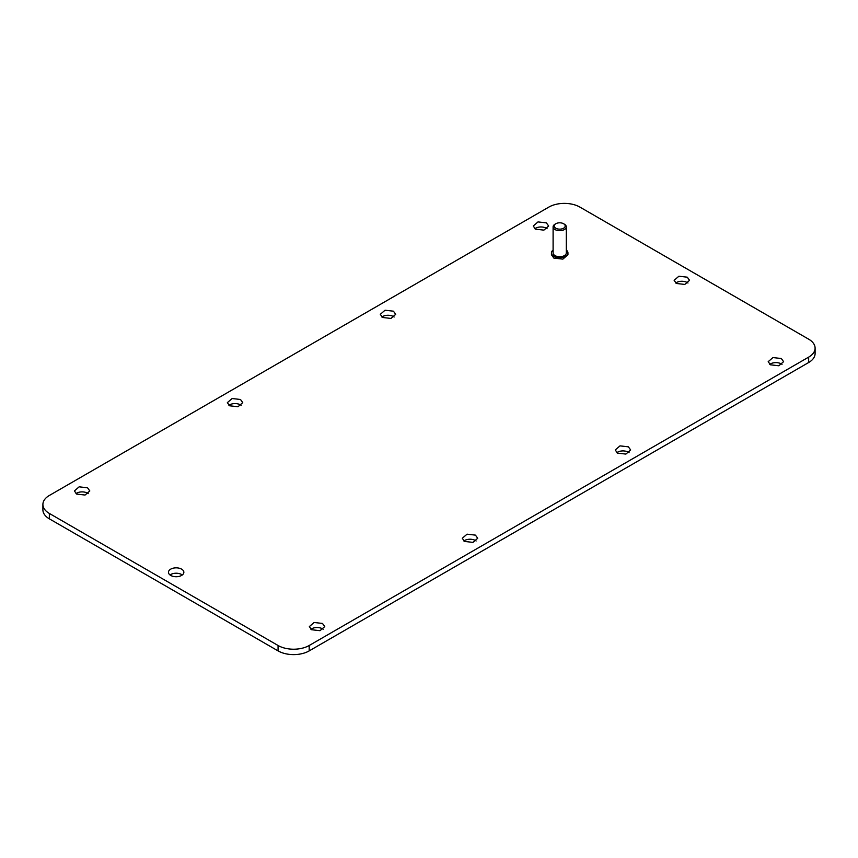 <?xml version="1.0" encoding="UTF-8"?>
<svg xmlns="http://www.w3.org/2000/svg" width="858" height="858" viewBox="0 0 858 858"><rect width="100%" height="100%" fill="white"/><g stroke="black" fill="none" stroke-linecap="round" stroke-linejoin="round"><path stroke-width="1.29" d="M181.606 569.144A7.701 4.451 0 0 0 173.209 568.178A7.701 4.451 0 0 0 168.458 572.286A7.701 4.451 0 0 0 170.71 575.428A7.701 4.451 0 0 0 179.107 576.394A7.701 4.451 0 0 0 183.859 572.286A7.701 4.451 0 0 0 181.606 569.144M182.282 574.978A7.701 4.451 0 0 0 181.606 574.528A7.701 4.451 0 0 0 170.034 574.978M42.9 504.461L42.9 509.845A22.008 12.709 0 0 0 49.346 518.833L278.067 650.89A22.008 12.709 0 0 0 309.191 650.89L808.654 362.526A22.008 12.709 0 0 0 815.1 353.539L815.1 348.155A22.008 12.709 0 0 0 808.654 339.167L579.933 207.11A22.008 12.709 0 0 0 548.809 207.11L49.346 495.474A22.008 12.709 0 0 0 42.9 504.461A22.008 12.709 0 0 0 49.346 513.438L278.067 645.495A22.008 12.709 0 0 0 309.191 645.495L808.654 357.132A22.008 12.709 0 0 0 815.1 348.155M88.224 493.64A7.701 4.451 0 0 0 87.548 493.189A7.701 4.451 0 0 0 75.976 493.64M323.176 629.279A7.701 4.451 0 0 0 322.49 628.828A7.701 4.451 0 0 0 310.918 629.279M241.173 405.33A7.701 4.451 0 0 0 240.497 404.879A7.701 4.451 0 0 0 228.925 405.33M476.126 540.98A7.701 4.451 0 0 0 475.45 540.529A7.701 4.451 0 0 0 463.878 540.98M394.122 317.02A7.701 4.451 0 0 0 393.447 316.57A7.701 4.451 0 0 0 381.874 317.02M629.075 452.67A7.701 4.451 0 0 0 628.399 452.22A7.701 4.451 0 0 0 616.827 452.67M782.024 364.36A7.701 4.451 0 0 0 781.348 363.921A7.701 4.451 0 0 0 769.776 364.36M547.082 228.721A7.701 4.451 0 0 0 546.396 228.271A7.701 4.451 0 0 0 534.824 228.721M687.966 283.022A7.701 4.451 0 0 0 687.29 282.572A7.701 4.451 0 0 0 675.718 283.022M551.447 252.928L551.447 254.729L553.871 258.097L562.859 259.127L567.953 254.729L567.953 252.928A8.248 4.762 180 0 1 562.859 257.325A8.248 4.762 180 0 1 553.871 256.295A8.248 4.762 180 0 1 551.447 252.928A8.248 4.762 180 0 1 553.099 250.064M76.652 494.079L74.399 490.937L79.15 486.829L87.548 487.794L89.8 490.937L85.049 495.045L76.652 494.079M311.604 629.729L309.352 626.587L314.103 622.479L322.49 623.444L324.753 626.587L319.991 630.694L311.604 629.729M229.601 405.78L227.349 402.638L232.1 398.53L240.497 399.485L242.75 402.638L237.998 406.746L229.601 405.78M464.553 541.43L462.301 538.277L467.052 534.169L475.45 535.135L477.702 538.277L472.951 542.385L464.553 541.43M382.55 317.471L380.298 314.328L385.049 310.221L393.447 311.186L395.699 314.328L390.948 318.436L382.55 317.471M617.503 453.121L615.25 449.978L620.002 445.87L628.399 446.836L630.651 449.978L625.9 454.086L617.503 453.121M770.452 364.811L768.2 361.668L772.951 357.561L781.348 358.526L783.601 361.668L778.85 365.776L770.452 364.811M535.51 229.172L533.247 226.019L538.009 221.911L546.396 222.876L548.648 226.019L543.897 230.126L535.51 229.172M676.394 283.472L674.141 280.33L678.893 276.222L687.29 277.188L689.542 280.33L684.791 284.438L676.394 283.472M564.371 224.185L563.588 223.734L564.371 224.185A6.607 3.807 180 0 1 566.301 226.877A6.607 3.807 180 0 1 562.226 230.394A6.607 3.807 180 0 1 555.029 229.569A6.607 3.807 180 0 1 553.099 226.877A6.607 3.807 180 0 1 555.029 224.185L555.812 223.734A5.502 3.175 180 0 1 563.588 223.734L563.588 223.734A5.502 3.175 180 0 1 563.588 228.228A5.502 3.175 180 0 1 555.812 228.228A5.502 3.175 180 0 1 555.812 223.734M566.301 226.877L566.301 252.928A6.607 3.807 180 0 1 562.226 256.445A6.607 3.807 180 0 1 555.029 255.62A6.607 3.807 180 0 1 553.099 252.928L553.099 226.877M566.301 250.064A8.248 4.762 180 0 1 567.953 252.928M808.654 362.526L808.654 357.132M309.191 650.89L309.191 645.495M278.067 650.89L278.067 645.495M49.346 518.833L49.346 513.438"/></g></svg>
